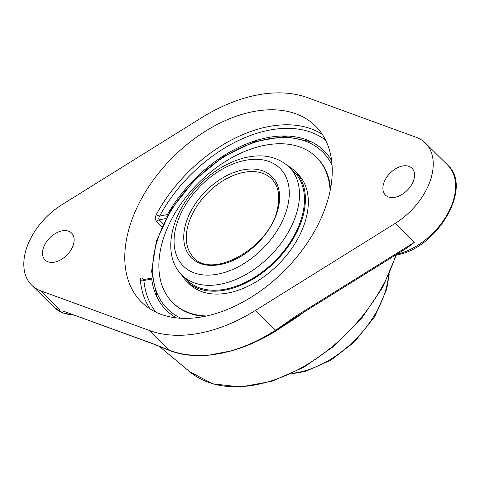 <?xml version="1.0" encoding="UTF-8"?>
<svg xmlns="http://www.w3.org/2000/svg" width="480" height="480" viewBox="0 0 480 480"><rect width="100%" height="100%" fill="white"/><g stroke="black" fill="none" stroke-linecap="round" stroke-linejoin="round"><path stroke-width="0.72" d="M165.018 348.654L170.496 350.904C182.232 355.206 195.42 356.58 210.06 355.02L220.104 353.58L230.268 351.174C245.682 347.01 261 340.206 276.222 330.768L297.186 317.082L303.27 312.54M292.794 319.176L275.964 330.552C260.814 340.05 245.58 346.926 230.268 351.174A2.58 1.35 74.2 0 1 230.178 351.09L209.97 354.936C195.186 356.334 181.782 354.828 169.758 350.412L152.472 343.53L63.048 311.058L152.994 343.866A2.58 1.896 -70 0 1 152.994 343.86A2.58 1.896 -70 0 1 152.472 343.53M209.97 354.936A2.58 1.536 -95.4 0 0 210.06 355.02C195.324 356.496 182.028 355.056 170.166 350.7L168.012 349.872M153.072 343.89A2.58 1.896 -70 0 1 152.994 343.866L168.066 349.89M296.568 316.716L407.13 247.848L414.384 242.316L295.674 316.26A2.58 0.69 58.1 0 0 296.562 316.716L292.644 319.278M295.674 316.26L275.604 330.252C260.478 339.84 245.334 346.788 230.178 351.09M149.652 330.558L40.83 290.868A58.104 37.35 134.6 0 1 31.668 285.138A58.104 37.35 134.6 0 1 61.812 204.792L201.522 117.768A145.26 93.372 134.6 0 1 307.374 97.614L416.19 137.304A58.104 37.35 134.6 0 1 425.358 143.028A58.104 37.35 134.6 0 1 431.808 175.368A58.104 37.35 134.6 0 1 395.208 223.38L255.498 310.398A145.26 93.372 134.6 0 1 149.652 330.558L169.758 350.412A2.58 1.878 -69.6 0 0 170.166 350.7A2.58 1.908 110.3 0 1 170.496 350.904M322.284 134.34A123.75 79.548 -45.4 0 0 156.384 214.368A2.58 0.816 -151.5 0 0 159.618 216.066L158.706 218.13L159.18 219.846A2.58 1.662 -45.4 0 0 156.786 221.772L161.862 226.782M156.384 214.368C155.052 217.254 155.19 219.726 156.786 221.772M143.616 279.582L142.872 278.85C141.12 277.428 140.28 277.872 140.34 280.188A123.75 79.548 -45.4 0 0 149.958 308.856M176.484 317.892A112.134 72.078 134.6 0 1 156.726 296.622A112.134 72.078 134.6 0 1 151.71 279.024L151.824 278.028L143.79 279.558L143.904 280.512A2.58 1.74 -5.4 0 1 140.34 280.188M166.722 217.05L167.418 214.578A112.134 72.078 134.6 0 1 310.14 141.264A112.134 72.078 134.6 0 1 331.65 160.752M203.52 316.602A123.75 79.548 134.6 0 1 141.558 302.142A123.75 79.548 134.6 0 1 143.982 194.352A123.75 79.548 134.6 0 1 253.5 111.564A123.75 79.548 134.6 0 1 315.462 126.03A123.75 79.548 134.6 0 1 313.044 233.814A123.75 79.548 134.6 0 1 203.52 316.602M73.674 243.57A18.882 12.138 134.6 0 1 60.936 259.68A18.882 12.138 134.6 0 1 45.042 259.932A18.882 12.138 134.6 0 1 49.674 237.972A18.882 12.138 134.6 0 1 71.574 233.064A18.882 12.138 134.6 0 1 73.674 243.57M414.078 178.746A18.882 12.138 134.6 0 1 401.346 194.85A18.882 12.138 134.6 0 1 385.446 195.108A18.882 12.138 134.6 0 1 390.078 173.142A18.882 12.138 134.6 0 1 411.984 168.234A18.882 12.138 134.6 0 1 414.078 178.746M182.232 275.328L187.212 280.248A76.098 48.912 -45.4 0 0 292.038 239.274A76.098 48.912 -45.4 0 0 294.15 171.954L289.17 167.034C276.714 155.832 260.706 153.066 241.134 158.73C226.086 163.356 212.256 171.894 199.644 184.332C170.958 212.112 160.818 254.874 182.232 275.328A76.098 48.912 -45.4 0 0 220.332 284.226A76.098 48.912 -45.4 0 0 297.618 209.394A76.098 48.912 -45.4 0 0 289.17 167.034M181.194 274.26A77.202 49.626 -45.4 0 0 186.432 281.034A77.202 49.626 -45.4 0 0 292.788 239.466A77.202 49.626 -45.4 0 0 294.924 171.168A77.202 49.626 -45.4 0 0 288.084 166.008M330.552 188.646A102.198 65.694 -45.4 0 0 316.95 157.782L316.344 157.188A102.198 65.694 -45.4 0 0 175.554 212.214A102.198 65.694 -45.4 0 0 172.722 302.628A102.198 65.694 -45.4 0 0 206.478 315.996M172.722 302.628L173.328 303.222A102.198 65.694 -45.4 0 0 204.36 316.44M330.138 190.77A102.198 65.694 -45.4 0 0 316.344 157.188M186.432 281.034L189.36 283.926A77.202 49.626 -45.4 0 0 295.716 242.358A77.202 49.626 -45.4 0 0 297.852 174.054L294.924 171.168M395.742 255.042A139.644 89.76 134.6 0 1 256.002 384.762A139.644 89.76 134.6 0 1 189.69 371.712L159.126 346.242M255.498 310.398L275.604 330.252A2.58 0.708 57.5 0 0 275.964 330.552A2.58 0.672 -121.9 0 1 276.222 330.768M297.186 317.082L296.772 316.59M395.508 255.09L396.144 254.97A2.58 1.446 -100.8 0 1 395.736 254.946M40.83 290.868L60.006 309.804M395.208 223.38L414.384 242.316M425.358 143.028L447.702 165.096A58.104 37.35 134.6 0 1 454.152 197.436A58.104 37.35 134.6 0 1 396.942 254.196M73.338 314.808A58.104 37.35 134.6 0 1 54.012 307.206L63.096 313.038L74.472 315.222M167.418 214.578L159.618 216.066A121.17 77.886 134.6 0 1 325.68 140.268M142.872 278.85A2.58 1.662 -45.4 0 0 143.082 279.534M143.214 279.702A2.58 1.662 -45.4 0 0 143.22 279.708L143.79 279.558M155.928 312.18A121.17 77.886 134.6 0 1 143.904 280.512L151.71 279.024M163.23 223.842L159.18 219.846L165.906 218.562M193.8 257.586A55.344 35.574 134.6 0 1 194.88 209.382A55.344 35.574 134.6 0 1 243.858 172.356A55.344 35.574 134.6 0 1 271.572 178.824C278.394 185.808 280.344 195.834 277.428 208.908C270.15 247.314 212.148 279.876 193.8 257.586M278.214 208.35A57.186 36.762 -45.4 0 0 243.228 169.836A57.186 36.762 -45.4 0 0 185.142 226.074A57.186 36.762 -45.4 0 0 220.128 264.588A57.186 36.762 -45.4 0 0 278.214 208.35M287.592 206.562A68.718 44.172 134.6 0 1 217.8 274.14A68.718 44.172 134.6 0 1 175.764 227.862A68.718 44.172 134.6 0 1 245.556 160.284A68.718 44.172 134.6 0 1 287.592 206.562M181.026 318.264A110.352 70.932 134.6 0 1 164.142 223.422A110.352 70.932 134.6 0 1 267.426 139.086A110.352 70.932 134.6 0 1 332.082 165.288M388.536 275.724A87.588 56.304 134.6 0 1 386.7 286.338A87.588 56.304 134.6 0 1 292.164 373.32M396.378 254.922L382.728 287.28L361.668 318.264L334.8 345.546L304.134 367.092L271.956 381.27L240.648 387L212.508 383.772L189.69 371.712M447.702 165.096C473.466 187.458 436.644 249.222 396.144 254.97M31.668 285.138L54.012 307.206M311.214 141.768L284.814 136.434L254.328 141.702L223.02 156.888L194.274 180.288L171.246 209.322L156.462 240.816L151.578 271.362L157.242 297.69M389.208 274.236L386.706 289.254L374.664 316.746L354.492 341.922L330.882 360.24L305.424 371.388L290.682 374.01"/></g></svg>
